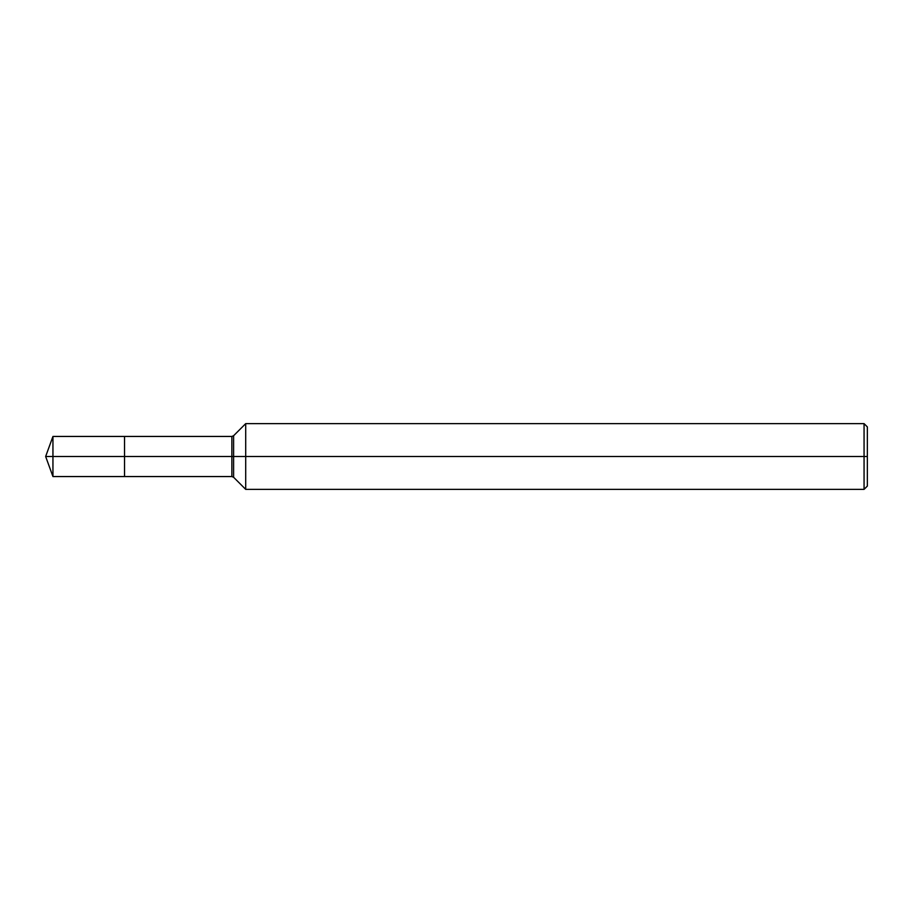 <?xml version="1.0" encoding="UTF-8"?>
<svg xmlns="http://www.w3.org/2000/svg" width="913" height="913" viewBox="0 0 913 913"><rect width="100%" height="100%" fill="white"/><g stroke="black" fill="none" stroke-linecap="round" stroke-linejoin="round"><path stroke-width="1.37" d="M245.7 489.368L245.7 423.632L864.063 423.632L864.063 489.368L245.7 489.368L233.602 477.271L233.602 435.729L245.7 423.632M231.868 436.448L231.868 476.552L124.533 476.552L124.533 436.448L52.943 436.448L124.533 436.448L124.533 476.552L124.533 436.448L231.868 436.448L233.602 435.729M864.063 489.368L867.35 486.081L867.35 426.919L864.063 423.632M52.943 476.552L52.943 436.448L52.943 476.552L124.533 476.552L52.943 476.552L45.65 456.5L867.35 456.5M124.533 456.5L45.65 456.5L52.943 436.448M231.868 476.552L233.602 477.271"/></g></svg>
